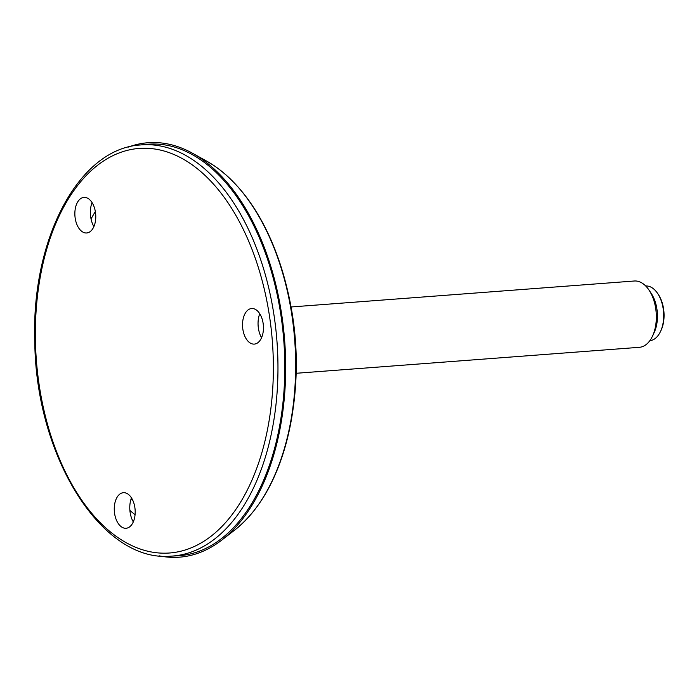 <?xml version="1.0" encoding="UTF-8"?>
<svg xmlns="http://www.w3.org/2000/svg" width="699" height="699" viewBox="0 0 699 699"><rect width="100%" height="100%" fill="white"/><g stroke="black" fill="none" stroke-linecap="round" stroke-linejoin="round"><path stroke-width="1.05" d="M128.179 147.131A207.821 121.277 85.7 0 1 192.557 153.273A207.821 121.277 85.7 0 1 199.416 157.45A207.821 121.277 85.7 0 1 285.078 346.853A207.821 121.277 85.7 0 1 221.819 540.056A207.821 121.277 85.7 0 1 159.092 555.819M95.344 211.535A183.758 107.235 -94.3 0 0 91.053 218.97M129.892 510.392A183.758 107.235 -94.3 0 0 135.064 514.717M132.871 500.519A178.455 104.134 85.7 0 1 131.159 498.78M131.473 497.906A18.882 11.018 -94.3 0 0 133.291 521.908M259.748 313.737A18.882 11.018 -94.3 0 0 261.566 337.739M92.067 202.605A18.882 11.018 -94.3 0 0 93.884 226.616M78.183 201.181A17.842 10.406 -94.3 0 0 75.763 221.059A17.842 10.406 -94.3 0 0 86.274 232.994A17.842 10.406 -94.3 0 0 95.693 214.401A17.842 10.406 -94.3 0 0 83.583 197.441A17.842 10.406 -94.3 0 0 78.183 201.181M263.191 323.794A17.842 10.406 -94.3 0 0 251.256 308.565A17.842 10.406 -94.3 0 0 242.614 327.097A17.842 10.406 -94.3 0 0 253.947 344.118A17.842 10.406 -94.3 0 0 263.191 323.794M177.799 555.792A206.327 120.403 -94.3 0 0 283.803 340.867A206.327 120.403 -94.3 0 0 146.676 144.344L139.931 144.999A206.179 120.315 -94.3 0 1 192.382 159.486A206.179 120.315 -94.3 0 1 277.477 386.311A206.179 120.315 -94.3 0 1 171.037 556.151L177.799 555.792M121.661 527.011A17.842 10.406 -94.3 0 0 125.68 528.287A17.842 10.406 -94.3 0 0 135.108 509.702A17.842 10.406 -94.3 0 0 122.989 492.743A17.842 10.406 -94.3 0 0 114.278 507.824A17.842 10.406 -94.3 0 0 121.661 527.011M291.151 306.966L634.325 281.007A33.255 19.406 85.7 0 1 648.995 290.05A33.255 19.406 85.7 0 1 651.11 293.667A33.255 19.406 85.7 0 1 652.482 336.167A33.255 19.406 85.7 0 1 639.34 347.316L296.166 373.283M648.995 290.05L651.206 293.362A28.266 16.496 85.7 0 1 653.006 296.437A28.266 16.496 85.7 0 1 654.177 332.558L652.482 336.167M645.701 285.978A27.436 16.007 85.7 0 1 657.637 293.458A27.436 16.007 85.7 0 1 659.384 296.437A27.436 16.007 85.7 0 1 660.511 331.501A27.436 16.007 85.7 0 1 649.843 340.684M657.637 293.458L658.379 294.559A25.767 15.037 85.7 0 1 660.013 297.363A25.767 15.037 85.7 0 1 661.079 330.295L660.511 331.501M192.557 153.273L206.852 161.224A198.167 115.641 85.7 0 1 213.396 165.209A198.167 115.641 85.7 0 1 295.074 345.813A198.167 115.641 85.7 0 1 234.759 530.043L221.819 540.056M258.613 504.425A197.284 115.125 -94.3 0 0 289.456 429.597A197.284 115.125 -94.3 0 0 276.035 252.304A197.284 115.125 -94.3 0 0 234.287 182.963M189.167 162.762A202.859 118.376 85.7 0 1 235.502 509.938A202.859 118.376 85.7 0 1 38.366 379.286A202.859 118.376 85.7 0 1 189.167 162.762M234.759 530.043C261.077 508.889 279.312 475.407 289.456 429.597C301.863 369.815 297.39 310.714 276.035 252.304C260.605 212.199 239.766 183.199 213.518 165.287L206.852 161.224M171.037 556.151C101.757 562.765 35.771 456.499 34.784 341.715C31.088 239.748 78.358 149.07 139.931 144.999"/></g></svg>
